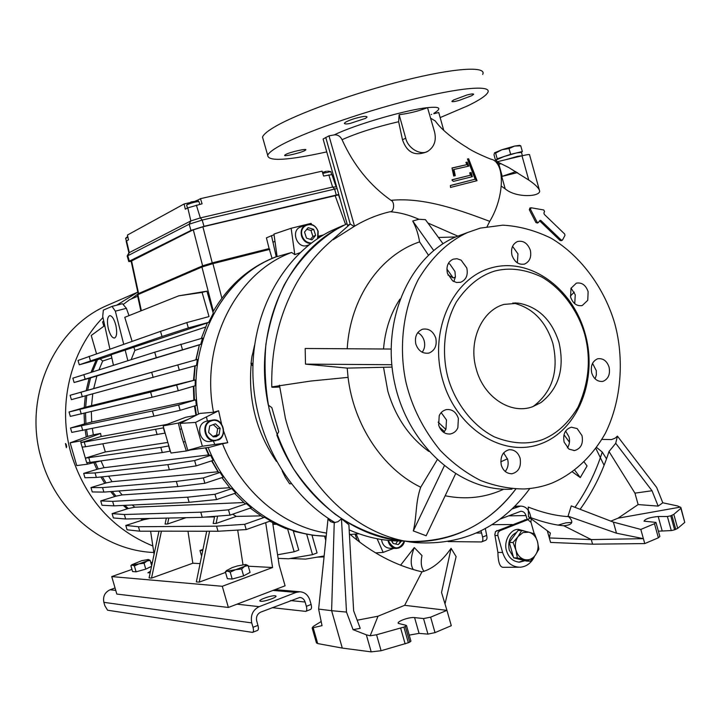 <?xml version="1.0" encoding="UTF-8"?>
<svg xmlns="http://www.w3.org/2000/svg" width="721" height="721" viewBox="0 0 721 721"><rect width="100%" height="100%" fill="white"/><g stroke="black" fill="none" stroke-linecap="round" stroke-linejoin="round"><path stroke-width="1.08" d="M151.536 566.355L145.777 569.13L136.08 571.825L132.574 571.555L130.88 565.715L132.403 565.075L131.88 564.714L141.568 560.749L148.138 559.514L146.904 561.046L150.148 560.352L148.535 559.568M151.68 565.643L150.148 560.352M144.074 563.245L146.904 561.046L139.009 563.84L144.074 563.245L145.777 569.13M134.376 565.94L139.009 563.84L132.403 565.075L134.376 565.94L136.08 571.825M131.637 564.958L130.88 565.715M282.145 470.912L285.345 477.365L289.635 483.818L291.239 483.746M289.635 483.818L291.212 483.719M199.825 204.322L198.924 201.547C195.508 201.817 191.588 202.862 187.145 204.692L186.667 205.179M186.766 204.935L191.11 201.916L196.698 201.123M500.095 519.111L520.85 511.261C523.338 511.306 525.059 512.748 526.015 515.578L527.186 519.769M481.763 541.832L485.566 540.326C486.945 539.723 487.324 538.082 486.693 535.415L485.323 528.592M512.144 508.945L520.481 506.106C525.059 506.178 528.223 508.819 529.98 514.028L531.026 517.759M486.693 535.415L482.574 537.028L481.015 530.836M512.388 524.537L491.983 524.672M482.574 537.028C483.205 539.714 482.836 541.345 481.457 541.949L448.065 541.579M530.899 522.004L531.287 518.886M398.235 544.589L393.098 543.445L398.235 544.589M381.49 539.506C382.418 544.986 385.275 547.915 390.043 548.293L395.874 548.429M400.786 540.885L398.452 544.499L401.489 541.12M391.422 540.678L393.098 543.445L391.963 540.714M395.676 543.995L397.659 540.993M275.107 595.762C271.547 595.249 258.497 599.755 259.93 601.017L260.714 601.296C264.21 601.855 277.423 597.285 275.927 596.051L275.107 595.762M115.757 590.409L110.079 589.769L115.054 587.976M273.007 590.418L296.025 592.428L259.154 606.667L237.038 604.162M296.025 592.428L299.981 591.761C304.848 592.229 308.146 595.032 309.877 600.169L311.102 604.459L306.353 606.325L305.127 602.026C304.19 599.241 302.405 597.709 299.774 597.439L260.723 612.129C257.253 613.913 255.91 616.87 256.694 620.979L257.947 625.359L253.008 627.297L251.746 622.917C250.322 615.355 252.792 609.939 259.154 606.667M110.079 589.769C104.842 592.274 102.77 596.465 103.878 602.341L104.86 605.739L107.573 610.218L252.521 632.389C253.585 631.911 253.747 630.208 253.008 627.297M311.102 604.459C311.814 607.307 311.589 608.993 310.445 609.506L305.965 611.282M272.205 607.668L305.713 611.381C306.858 610.867 307.074 609.182 306.353 606.325M252.756 632.299L257.451 630.442C258.524 629.965 258.686 628.261 257.947 625.359M407.617 541.48C452.112 542.562 488.171 525.104 515.785 489.09C500.419 509.585 481.277 524.41 458.358 533.549C444.091 539.074 429.175 541.786 413.602 541.687C386.519 540.579 359.437 531.233 335.049 514.145C319.403 501.437 305.578 486.333 293.564 468.821C282.848 450.201 274.701 430.275 269.131 409.023C265.184 387.402 264.102 365.826 265.905 344.287C269.339 323.179 275.431 303.424 284.164 285.029C298.936 258.821 319.403 238.381 343.349 225.376L334.048 230.585L347.053 223.717M399.416 541.02C382.409 540.831 365.655 537.118 349.171 529.881M335.076 522.626C287.129 494.597 253.413 433.844 252.882 371.991C252.341 310.111 284.525 254.098 330.569 231.062L341.348 226.268M276.44 461.404C256.37 432.212 247.961 399.704 251.223 363.907M253.215 351.163L254.594 345.134M221.536 423.921L218.607 410.745L213.488 412.259C199.942 343.322 236.515 272.529 291.644 252.476L294.808 254.63L300.008 252.71M326.532 533.107C282.857 526.375 241.229 491.56 222.519 443.757L227.773 442.694L223.726 431.41M358.887 533.747L350.217 534.495M377.119 538.731L383.175 552.403L393.666 548.375M213.488 412.259L199.87 413.421L180.043 423.407L195.535 422.425L202.376 446.227L187.784 450.337L209.595 447.281L222.519 443.757M306.344 224.537L291.131 228.269L273.962 234.082L277.089 256.604L291.644 252.476M326.216 536.19C278.054 535.433 229.062 499.923 208.117 447.489C229.062 499.923 278.054 535.433 326.216 536.19L311.995 535.225M271.934 258.56C219.716 280.433 186.027 348.216 198.491 414.115C185.522 345.918 222.194 276.17 277.071 256.433L269.618 259.488C245.996 270.114 227.097 287.625 212.902 312.013M308.083 224.105L311.093 223.366L311.562 224.447M291.131 228.269L294.808 254.63M195.535 422.425L218.607 410.745M202.376 446.227L227.773 442.694M356.138 534.063L359.761 542.201M375.632 552.908L383.175 552.403M187.784 450.337L180.043 423.407M403.021 541.12C350.712 536.739 298.692 494.525 276.855 435.024L278.73 431.735L271.853 407.662L268.302 405.085C253.459 334.787 282.902 260.84 334.048 230.585M279.469 385.203L285.39 418.324C303.135 487.108 359.743 538.245 416.666 542.688C463.612 545.337 501.329 527.276 529.818 488.532M430.725 118.244L435.313 120.993C443.613 132.997 462.567 144.786 466.884 147.381C471.327 150.554 479.285 154.483 490.749 159.161C505.169 161.432 504.952 196.328 489.748 221.338C462.873 211.334 424.921 196.887 391.016 200.348C369.819 185.342 353.506 165.118 342.06 139.694C340.24 136.161 337.626 134.566 334.229 134.899L329.001 135.845L323.098 139L347.531 225.412L350.226 224.042L327.785 243.95M499.563 162.901L497.292 163.811M497.977 164.848L498.986 164.649M499.293 165.776L498.572 165.92M497.95 164.803L501.059 163.604M391.07 349.045L305.181 348.486L305.488 364.123L347.207 368.107L392.035 367.097M455.366 277.116L453.212 277.927L447.984 274.935M524.996 560.686L519.562 562.182C513.091 561.596 508.756 557.829 506.557 550.871C503.258 541.399 510.531 528.736 518.48 529.367L525.366 531.314M518.696 562.155L524.455 560.55M350.036 123.471L365.529 118.361L367.079 117.063C366.61 116.252 364.736 116.189 361.446 116.874C355.047 118.217 349.829 119.938 345.792 122.047L344.323 123.291C344.674 124.111 346.585 124.165 350.036 123.471M453.788 99.904L451.914 101.273C451.761 102.031 454.086 101.778 458.871 100.507L471.678 95.731L473.643 94.334C473.643 93.604 471.39 93.829 466.884 95.01L453.788 99.904M326.748 151.897C287.598 160.504 267.915 161.639 267.689 155.312C268.545 153.005 272.529 149.86 279.64 145.876C301.964 133.259 359.229 112.9 409.744 100.12C460.377 87.259 492.488 84.763 487.738 92.63C485.747 95.947 479.068 100.345 467.713 105.834L440.161 117.586M334.229 134.899C355.66 124.336 407.68 109.466 427.535 107.672C418.486 111.124 409.023 113.467 399.137 114.702L405.734 138.225C408.032 148.841 421.488 156.078 428.364 150.923C434.448 146.507 436.511 140.153 434.538 131.871L427.535 107.672M427.751 107.645C439.972 106.402 442.045 108.267 433.97 113.26M443.748 130.393L438.738 112.512L433.826 113.729M285.876 154.384L284.705 155.222C283.101 156.971 299.945 153.086 304.496 150.761L305.749 149.914C307.452 148.184 290.518 151.942 285.876 154.384M482.664 74.434C487.234 65.917 454.924 67.738 404.229 80.455C353.641 93.081 296.466 113.855 274.304 127.094C267.257 131.276 263.327 134.629 262.525 137.143L263.318 139.91M448.462 263.309L449.886 264.147L454.951 271.493L455.402 276.792L453.833 281.569M466.784 267.951C468.217 275.007 466.217 279.757 460.782 282.217L456.501 282.497L452.626 280.848L447.444 273.358C446.029 266.4 447.957 261.669 453.239 259.163L457.015 258.713L461.134 260.155L466.784 267.951M417.72 332.624C420.875 334.256 423.02 336.959 424.164 340.727C425.273 345.125 424.606 348.973 422.164 352.272M435.781 338.086C437.151 345.395 434.961 350.361 429.193 352.984L428.824 353.083C422.713 353.912 418.387 350.938 415.846 344.16C414.476 336.779 416.693 331.795 422.506 329.227L422.551 329.218C428.761 328.226 433.168 331.182 435.781 338.086M441.198 412.601L446.479 419.946L445.957 429.139L443.812 432.438M458.385 418.405L457.862 427.724C456.456 431.059 453.987 433.132 450.445 433.952C444.875 434.439 440.955 431.5 438.665 425.12L439.206 415.738C440.585 412.529 442.964 410.492 446.362 409.618C452.067 409.005 456.069 411.934 458.385 418.405M520.111 458.259C521.382 466.757 518.678 471.922 512.018 473.742C506.773 473.724 503.195 470.867 501.284 465.153C500.023 456.763 502.654 451.616 509.17 449.697C514.506 449.598 518.156 452.446 520.111 458.259M503.6 452.869L507.62 459.232C508.774 463.973 507.963 468.055 505.196 471.48M565.652 431.059L569.013 436.845C570.05 440.964 569.518 444.65 567.427 447.885M581.991 435.601C583.46 443.64 580.982 448.624 574.547 450.553L569.004 449.174L564.137 442.135C562.686 434.177 565.111 429.193 571.411 427.202L577.179 428.589L581.991 435.601M592.518 363.312L596.276 370.621L596.348 374.956L595.095 378.867M609.065 367.097C610.372 373.947 608.515 378.624 603.513 381.148L602.504 381.418C597.385 381.742 593.789 378.94 591.725 373C590.427 366.088 592.302 361.401 597.339 358.923L598.133 358.707C603.315 358.274 606.956 361.068 609.065 367.097M571.059 288.121L575.259 294.745L574.736 303.631M588.129 291.663L587.759 300.306L582.235 305.542C576.809 306.389 572.934 303.55 570.59 297.007L570.978 288.319L576.331 283.164C581.838 282.226 585.767 285.056 588.129 291.663M530.323 250.187C531.647 256.964 529.764 261.57 524.672 264.021C518.859 265.103 514.632 262.201 511.991 255.315C510.657 248.646 512.487 244.049 517.462 241.526C523.338 240.318 527.628 243.202 530.323 250.187M512.523 246.294L517.966 253.864L517.354 262.904M551.592 483.232C572.276 474.643 591.617 457.61 605.298 433.393C622.079 399.542 623.98 357.652 614.923 324.153C605.442 290.779 582.469 256.712 550.997 238.155C534.946 230.359 518.868 226.034 502.762 225.177L480.24 228.124L467.623 232.504C448.3 241.346 431.888 256.937 418.387 279.279C402.381 310.246 398.83 349.343 405.986 382.364C411.826 406.833 423.236 429.509 440.225 450.382C452.455 462.981 465.91 473.012 480.601 480.492C495.543 486.197 510.207 489.018 524.582 488.964C534.297 488.369 543.301 486.459 551.592 483.232M541.931 439.846C556.206 434.276 568.22 423.425 577.972 407.284C588.967 382.959 591.202 358.598 584.686 334.211C578.278 311.751 562.768 289.085 541.669 276.972C525.203 269.203 509.558 267.23 494.732 271.042C480.015 275.539 467.253 285.822 456.429 301.892C443.667 324.594 441.576 354.362 448.138 378.273C455.005 402.075 472.066 425.561 494.309 436.854C511.531 443.785 527.412 444.785 541.931 439.846M540.588 443.884C578.233 430.32 598.051 379.174 585.155 333.751C572.78 288.166 529.917 256.865 491.352 267.861C452.617 278.135 428.58 331.02 442.613 379.724C456.087 428.616 503.168 458.159 540.588 443.884M476.302 369.179C483.665 397.253 510.937 414.954 532.657 406.698L540.903 402.615C558.793 388.574 564.831 368.53 559.009 342.493C551.79 320.052 538.398 306.957 518.823 303.199L504.051 304.397C481.619 310.381 467.983 341.421 476.302 369.179M512.901 302.937C532.422 307.516 545.752 321.016 552.881 343.439C558.928 370.459 552.637 391.269 534 405.869L532.738 406.671M561.479 240.354L560.082 240.481L539.678 220.914L540.831 220.473L561.253 240.075L562.533 239.967L564.949 235.397L564.723 234.073L544.274 214.353L543.913 212.92L544.544 211.568L543.76 209.964L531.17 207.774L530.467 209.297L537.154 222.212L538.263 222.645L540.011 220.356L540.831 220.473M537.587 222.726L535.964 222.627L529.304 209.721L530.079 208.054M424.02 571.365C421.235 567.778 420.559 562.515 421.983 555.567L414.26 547.572C410.537 557.558 410.222 564.885 413.313 569.563M330.452 521.472L328.001 519.003L330.948 521.806L333.76 522.662L337.933 521.734L341.475 518.787L348.892 524.744L353.632 610.777L360.23 628.342L353.083 629.658L346.495 612.084L341.475 518.787M349.388 533.765C371.594 552.962 395.784 565.661 421.965 571.852C432.122 569.23 441.82 561.398 451.085 548.339L456.123 556.603L445.001 603.928M596.664 447.516L602.251 452.049C595.798 472.219 586.705 490.65 574.979 507.341M568.193 516.317L567.977 516.596C555.639 515.83 542.399 512.64 528.25 507.052L528.493 516.813C542.453 522.067 554.215 525.041 563.795 525.744C572.762 524.978 574.177 521.788 568.049 516.191L571.275 505.908L613.4 522.112L640.816 529.421L654.479 523.716L655.948 522.41L644.024 521.157C645.196 518.877 649.918 517.327 658.192 516.506L667.385 516.515L670.737 515.812L673.811 514.37L680.867 508.323L680.849 507.422L677.677 505.98L662.797 502.78L656.678 487.486L617.419 436.124L615.139 438.17L611.516 439.585L601.954 439.395M580.117 509.314C592.554 492.092 602.179 472.832 609.002 451.526L615.734 443.289L617.419 436.124M518.705 567.229L503.655 567.31C500.023 567.67 498.112 562.713 497.896 552.421L494.822 534.612L495.543 531.521L525.735 519.706M501.311 186.162L505.196 188.839C515.695 197.969 539.56 196.932 539.687 191.209C539.119 188.307 535.478 184.585 528.745 180.052L508.729 167.515L497.075 161.765L496.562 162.883M489.748 221.338L487.108 226.601M515.326 261.236L517.308 262.877M584.208 462.107L587.065 465.964L580.27 477.581L572.483 471.967M503.736 489.198C485.305 497.715 465.784 499.905 445.154 495.769M455.528 473.94L426.156 535.775L413.304 530.917C416.972 516.119 415.287 502.483 420.722 487.234C382.968 468.911 353.75 425.381 348.072 377.371L310.562 381.067L271.79 386.907C271.186 387.375 273.8 387.393 279.649 386.979M414.26 547.572L400.606 565.201M451.085 548.339L441.531 592.455L446.948 610.354L404.661 605.325L421.965 571.852M357.183 620.213L378.002 616.212L404.661 605.325M334.238 522.653L331.615 610.687L346.495 612.084M403.895 627.081L405.328 626.486L409.771 642.141L408.338 642.744L403.895 627.081L376.551 634.768L370.179 635.778L366.349 634.822L371.198 651.865L342.286 648.08L331.615 610.687L318.619 609.092L328.001 519.003M321.187 621.511L313.302 626.405L312.139 627.964L322.035 625.639L318.619 609.092M602.251 452.049L606.514 458.871M604.09 465.306L595.907 448.561M615.734 443.289L652.018 490.74L658.156 506.106L662.797 502.78M609.002 451.526L634.949 493.146L652.018 490.74M634.949 493.146L638.139 504.565L618.05 518.183L610.84 521.13M613.4 522.112L616.491 533.207L568.049 516.191M563.795 525.744L591.292 539.596L643.384 538.659L616.491 533.207M656.02 522.671L659.859 536.505L658.381 537.794L644.754 543.58L592.572 544.175L591.292 539.596L549.321 537.947L550.366 533.044L528.493 516.813M534.216 533.756L531.035 522.428L528.105 519.805L525.591 519.697M524.582 519.868L528.105 519.805M527.141 519.985L499.797 530.746L496.688 530.656M495.012 535.442L497.85 535.541L497.995 532.63L499.797 530.746M497.85 535.541L502.609 552.457C505.926 562.209 511.838 567.121 520.373 567.22C526.727 566.553 531.485 562.867 534.631 556.17M539.687 191.209L529.584 154.898C530.07 154.213 527.538 154.51 522.004 155.808L528.745 180.052M497.075 161.765L522.004 155.808M333.21 239.732L354.525 226.205C365.781 219.463 377.615 214.642 390.016 211.74C399.191 212.325 408.825 214.84 418.919 219.274L412.727 221.005C416.044 227.214 418.333 234.172 419.595 241.886C380.228 255.135 350.19 297.818 347.207 348.757M347.207 368.107L348.072 377.371M437.151 459.872L420.722 487.234M444.253 465.991L413.304 530.917M574.799 470.254L580.27 477.581M569.464 442.18L564.011 434.808M574.249 292.131L570.365 296.079M438.467 237.479L455.708 236.957M391.016 200.348C394.901 201.592 394.279 212.208 390.016 211.74M418.919 219.274L425.444 219.662L443.018 243.725M427.895 223.005L457.88 236.137M468.632 158.782L467.478 158.99L475.121 179.223L450.373 185.486L450.517 187.442L477.05 180.683L468.632 158.782L467.866 159.107L476.329 180.854M452.139 180.385L453.419 181.377L472.372 176.681L471.101 172.526L469.713 172.842L470.434 175.221L452.049 179.754L452.139 180.385M453.698 176.05L455.266 175.654L453.924 169.471L468.812 166.109L467.163 162.108L465.919 162.351L466.838 164.649L451.986 167.984L453.698 176.05M342.06 139.694C357.12 132.979 375.983 126.986 398.65 121.714L402.471 139.757C406.833 152.266 414.683 156.385 426.012 152.113L427.265 151.473M430.626 617.167L446.948 610.354L451.292 625.702L435.006 632.614L430.626 617.167L423.533 618.573L414.584 617.591C408.708 616.906 396.451 621.682 398.316 623.386L406.175 625.35L405.328 626.486M370.179 635.778L378.002 616.212M366.349 634.822L353.083 629.658M316.357 642.582L317.7 643.574L342.286 648.08M312.139 627.964L316.483 643.015M557.928 525.14L565.931 522.842L571.753 522.437M618.05 518.183L680.327 507.115M658.156 506.106L638.139 504.565M640.816 529.421L644.754 543.58M547.311 530.773L550.574 542.426L592.572 544.175M323.99 142.127L324.126 142.623M325.766 137.486L350.226 224.042L353.75 226.241M329.001 135.845L354.525 226.205M391.791 364.727L305.488 364.123M419.595 241.886L428.427 255.153M412.727 221.005L433.7 250.493M446.912 269.068L453.212 277.927M450.382 185.585L475.121 179.223M452.067 179.853L470.434 175.221M469.75 172.959L471.101 172.526M470.398 172.806L471.642 176.861M452.013 168.101L466.838 164.649M465.982 162.504L467.163 162.108M466.442 162.405L468.046 166.272M454.554 175.834L453.239 169.759L453.924 169.471M431.681 114.342L431.212 114.585M398.65 121.714L399.137 114.702M409.213 635.111L419.063 633.38L427.941 634.12L435.006 632.614M409.771 642.141L410.934 641.167L406.527 625.63M371.198 651.865L381.094 650.739L408.338 642.744M681.021 508.026L684.77 522.401L677.695 528.376L674.622 529.827L671.287 530.575L658.381 531.188M524.185 531.044L518.597 529.358M466.117 233.171L455.951 236.849C409.122 256.469 380.733 321.431 394.838 383.933C408.519 446.533 461.521 492.38 511.991 489.153M66.377 447.714L65.449 443.487L66.377 447.714M152.834 545.977C112.827 529.52 85.682 499.112 71.406 454.753C56.914 406.202 70.126 351.037 102.95 317.528M116.685 305.199L137.801 292.131M112.855 302.946L105.311 306.227C53.066 329.758 22.856 398.839 41.539 459.457C56.265 512.09 104.374 550.709 153.816 552.484M66.125 444.181L66.711 446.786M331.624 174.428L330.831 171.598L322.783 173.382M326.397 171.238L322.494 172.454M253.9 348.856L251.953 356.363L251.007 363.618L252.918 366.025M251.007 363.618L253.008 363.114M521.301 155.979L507.097 159.368M517.543 172.607L502.24 176.339L515.894 171.598M496.526 160.242L495.588 160.468L497.193 158.809L510.648 154.321L522.346 151.545L521.454 152.374L516.515 152.924L503.898 156.574L496.427 159.882M522.446 155.7L517.471 156.358L505.935 159.647M498.472 162.396L497.31 163.072L498.581 163.225M495.588 160.468L494.011 154.808L494.489 152.843L501.987 149.707L495.597 153.086L494.489 152.843M497.193 158.809L495.597 153.086M510.648 154.321L509.044 148.562L501.987 149.707L514.605 146.066L509.044 148.562M522.346 151.545L520.751 145.813L514.605 146.066L519.598 145.381L520.751 145.813M115.865 325.378C117.244 332.372 116.82 336.599 114.594 338.032C112.143 338.095 110.025 334.868 108.258 328.343C106.843 321.133 107.33 316.898 109.709 315.636C112.106 315.798 114.152 319.043 115.865 325.378M190.605 449.94L186.351 450.986L181.8 437.205L178.321 423.083L188.127 419.334M92.378 428.625L93.324 434.817L100.579 433.438L101.165 436.493L80.86 442.649L163.622 427.823L170.336 451.139L162.288 452.545L160.801 447.371L85.357 458.141L105.338 451.959L167.452 442.496M186.351 450.986L171.039 453.031L170.336 451.139M96.073 360.176L91.062 372.27M89.116 378.309L86.159 390.71M85.312 395.946L84.222 407.572M84.078 413.349L84.492 423.858M85.15 430.086L86.205 436.809M93.838 462.63L96.803 469.254M100.868 476.969L104.671 483.187M110.673 491.596L114.612 496.381M123.309 505.421L126.959 508.693M140.46 518.66L142.398 519.85M250.223 508.107L263.129 517.327L264.535 517.299L244.68 524.311L216.543 526.168L138.45 526.727L125.805 525.465L143.758 519.688L142.037 518.624M234.631 493.425L245.023 503.7L246.402 503.646L228.476 509.837L200.78 512.198L124.345 514.506L112.106 513.622L128.356 508.494L124.841 505.349M222.023 477.572L230.468 488.667L231.82 488.577L214.975 494.264L187.649 497.175L112.638 501.365L100.742 500.906L116.018 496.156L112.179 491.479M108.574 476.166L112.016 481.691L218.003 471.777L218.697 472.552L220.031 472.426L203.349 477.942L176.348 481.412L102.571 487.594L90.972 487.576L106.086 482.944L102.346 476.815M100.976 460.908L104.031 467.704L208.603 454.924L210.658 455.366L194.616 460.548L167.867 464.63L95.064 472.931L83.681 473.391L98.227 468.983L95.235 462.296M100.579 433.438L80.707 440.901L70.135 442.829L87.629 436.439L86.583 429.797M70.514 428.013L152.401 410.979L178.628 404.977L195.742 399.831L196.319 405.454L180.169 410.339L153.897 416.161L71.785 432.393L70.514 428.013L85.925 423.506L85.511 413.007M69.045 411.997L150.599 392.062L195.256 379.958L195.148 385.762L178.276 390.746L152.086 397.235L70.316 416.377L69.045 411.997L85.655 407.194L86.745 395.559M70.108 395.288L197.374 359.409L196.472 365.421L71.37 399.659L70.108 395.288L87.592 390.304L90.549 377.885L74.11 382.527L72.848 378.165L154.727 352.199L202.592 338.086L200.717 344.341L74.11 382.527M92.504 371.82L97.506 359.725L79.274 364.799L78.012 360.455L160.531 331.372L186.802 322.593L209.027 316.573L202.105 292.42L206.936 291.158L178.754 295.826L202.105 292.42M131.258 298.981L137.864 294.042M123.147 304.505L129.573 299.702L137.693 296.232M103.725 321.043L102.598 321.89L103.851 326.243M104.725 325.604L91.234 335.49L96.497 353.696M201.321 338.446L207.405 322.792L208.702 322.359L188.334 327.92L162.009 336.518L79.274 364.799M97.506 359.725L111.241 355.21M113.44 365.214L111.133 354.714L207.342 322.936M100.192 358.914L102.679 361.032L99.011 369.765M90.549 377.885L199.402 344.836M197.374 359.409L196.094 359.77L199.438 344.728L200.717 344.341M96.857 376.047L93.685 388.574L87.592 390.304M196.094 359.77L93.685 388.574M92.748 393.927L91.54 405.599L85.655 407.194M195.256 379.958L91.54 405.599M91.351 411.628L91.702 422.019L85.925 423.506M195.742 399.831L91.702 422.019M93.324 434.817L87.629 436.439M101.093 460.872L87.457 464.171L76.741 465.604L70.135 442.829M104.031 467.704L98.227 468.983M83.681 473.391L84.952 477.753L96.371 477.446L169.354 469.795L196.157 465.892L213.128 460.377L210.658 455.366M112.016 481.691L106.086 482.944M90.972 487.576L92.243 491.938L103.878 492.101L177.826 486.567L204.881 483.277L223.177 477.194L220.031 472.426M118.821 490.983L122.155 494.921L116.018 496.156M122.155 494.921L229.675 487.711M100.742 500.906L102.003 505.259L113.936 505.863L189.127 502.312L216.507 499.59L235.722 493.056L231.82 488.577M132.222 504.997L134.809 507.223L128.356 508.494M134.809 507.223L243.743 502.546M112.106 513.622L113.368 517.957L125.643 518.985L202.25 517.317L229.999 515.136L251.232 507.755L246.402 503.646M149.986 518.453L143.758 519.688M214.642 516.344L213.182 523.491L216.093 523.464L236.272 516.416L260.867 515.875M204.854 517.11L214.525 516.903M166.335 518.102L165.082 524.05L167.551 524.014L186.072 517.669M125.805 525.465L127.058 529.782L139.739 531.188L158.962 531.206M277.567 554.791L294.15 551.781L287.553 528.727L286.111 528.727L269.744 521.22M275.692 524.284L272.889 524.311M287.553 528.727L293.213 530.683L298.755 550.078L294.15 551.781M278.117 558.369L288.562 558.793L312.517 554.656L306.65 534.117L293.357 531.179M306.65 534.117L311.941 535.018L317.06 552.953L312.517 554.656M290.275 558.496L305.524 559.108L324.153 555.972M325.775 540.408L324.567 536.163M317.24 557.135L324.053 556.9M109.88 349.027L102.715 316.447L103.346 310.12L112.016 306.398L115.351 311.175L126.382 308.309L129.014 315.627M90.422 360.761L89.125 356.264M160.531 331.372L162.009 336.518M188.334 327.92L186.802 322.593M208.702 322.359L213.263 313.256L206.936 291.158M274.908 257.298L269.618 259.488M195.193 365.79L193.976 380.273M193.868 386.141L194.454 400.11M195.049 405.833L196.454 415.143M205.945 447.795L209.342 455.528M211.938 460.764L218.697 472.552M264.535 517.299L270.627 520.904L246.194 529.584L218.012 531.26L216.543 526.168M205.521 327.082L134.872 350.406L134.007 347.558M134.872 350.406L131.159 359.626M127.851 360.671L125.157 349.991M111.854 358.004L102.679 361.032M83.816 374.56L85.123 379.066M156.205 357.355L154.727 352.199M182.422 349.469L180.89 344.124M195.86 359.815L199.104 345.945M81.013 392.242L82.32 396.757M153.185 377.525L151.698 372.36M179.367 370.342L177.826 364.988M193.525 380.228L194.868 365.88M79.932 409.501L81.248 414.016M152.086 397.235L150.599 392.062M178.276 390.746L176.735 385.384M193.859 399.948L193.363 386.294M81.464 426.048L82.78 430.572M153.897 416.161L152.401 410.979M180.169 410.339L178.628 404.977M195.95 415.395L194.472 406.013M163.622 427.823L163.207 425.841L185.694 417.27L195.869 415.332M101.165 436.493L167.02 424.39M87.457 464.171L86.871 462.603M88.809 457.853L90.116 462.368L86.655 462.621L80.86 442.649M81.058 442.595L80.707 440.901M208.603 454.924L205.449 447.867M194.616 460.548L196.157 465.892M169.354 469.795L167.867 464.63M95.064 472.931L96.371 477.446M218.003 471.777L211.604 460.872M203.349 477.942L204.881 483.277M177.826 486.567L176.348 481.412M102.571 487.594L103.878 492.101M224.375 480.88L221.96 477.599M214.975 494.264L216.507 499.59M189.127 502.312L187.649 497.175M112.638 501.365L113.936 505.863M228.476 509.837L229.999 515.136M202.25 517.317L200.78 512.198M124.345 514.506L125.643 518.985M168.813 518.048L167.551 524.014M217.589 516.11L216.093 523.464M232.658 514.217L236.272 516.416M244.68 524.311L246.194 529.584M138.45 526.727L139.739 531.188M161.432 531.143L158.971 531.143L149.094 577.909L151.527 578.107L161.432 531.143L206.693 531.251M209.595 531.188L206.702 531.188L196.346 581.892L199.212 582.135L209.595 531.188L218.012 531.26M272.655 522.761L279.144 565.057L285.083 585.803L228.377 607.47L116.82 594.077L111.746 576.584L131.952 569.41M150.833 562.704L152.419 562.146M154.087 554.269L150.608 531.197M272.096 258.488L269.158 248.583L212.244 262.877L202.556 265.851L138.026 293.771M221.879 298.224L212.92 263.643L201.925 267.013L137.396 294.862M112.016 306.398L122.471 303.703L126.382 308.309M123.697 344.214L115.351 311.175M178.754 295.826L124.76 317.321L132.087 341.285M274.07 234.821L271.493 235.695L276.242 256.757M357.138 540.191L355.056 534.162M163.207 425.841L178.321 423.083M269.113 248.601L266.419 237.885L271.493 235.695M102.878 443.803L105.338 451.959M81.879 446.173L82.158 447.128L85.583 446.732L164.857 433.132M85.637 459.106L85.357 458.141M90.116 462.368L162.288 452.545M150.184 572.753L147.913 572.789L150.518 571.167M135.151 571.753L133.493 571.627M230.909 578.954L228.611 578.783M111.746 576.584L222.275 586.29L272.574 567.517L248.276 566.201M225.547 572.429L199.212 582.135M200.087 563.606L192.822 563.218L151.527 578.107M228.377 607.47L222.275 586.29M272.574 567.517L265.689 522.662M202.889 226.791L212.244 262.877L212.92 263.643L269.798 249.34M214.777 444.506L213.398 440.955M207.378 421.028L206.476 416.882M320.926 236.479L318.403 237.11M237.696 530.088L242.986 564.705M164.577 431.996L163.397 427.886M155.637 429.464L157.133 434.637M84.267 442.207L85.583 446.732M168.561 445.993L160.801 447.371M168.93 447.11L170.12 451.211M187.974 531.233L192.822 563.218M323.45 234.947L318.583 236.173M202.745 550.565L199.978 550.474L202.98 549.402M199.978 550.474L201.61 556.143M127.932 237.218L125.625 238.363M248.087 565.534L250.061 572.402L243.626 575.89L232.189 579.053L227.349 578.684L225.367 571.825L227.521 571.095L226.637 570.527L232.27 567.562L237.263 565.967L245.356 564.525L245.879 564.597L244.617 566.364L248.087 565.534L245.879 564.597M241.643 568.968L244.617 566.364L235.668 569.671L241.643 568.968L243.626 575.89M230.197 572.132L235.668 569.671L227.521 571.095L230.197 572.132L232.189 579.053M226.691 570.428L225.367 571.825M513.388 556.945L509.26 550.096C507.656 541.633 510.089 535.748 516.551 532.449M521.707 530.494L528.899 532.197L523.022 532.558L518.12 536.496L521.707 530.494L517.957 530.494L509.314 542.462L513.046 542.507L518.12 536.496C515.398 540.552 514.668 545.13 515.948 550.24L513.046 542.507M521.058 559.694L515.019 558.171M530.323 561.199L524.609 559.595C528.863 560.478 532.449 559.009 535.352 555.188C538.028 551.132 538.731 546.581 537.469 541.534C535.937 536.595 533.08 533.477 528.899 532.197L534.585 533.882L537.469 541.534L538.866 549.168L535.352 555.188L530.323 561.199L526.546 561.082L513.631 557.82L509.314 542.462M513.631 557.82L517.372 557.928L515.948 550.24C517.507 555.224 520.391 558.342 524.609 559.595L517.372 557.928M300.531 227.016L300.017 227.232C290.671 231.062 297.133 248.619 306.776 245.627L309.192 244.734M311.823 239.832L306.488 238.128L311.823 239.832M304.523 232.063L306.488 238.128L304.523 232.063L308.128 227.665L304.523 232.063M313.68 229.323L308.128 227.665L313.68 229.323L315.627 235.361L313.68 229.323L310.967 230.45L306.668 229.287M312.04 239.769L315.627 235.361L312.04 239.769M310.381 239.399L312.914 236.47L315.627 235.361M312.914 236.47L310.967 230.45M207.585 420.992L206.089 421.316C194.868 424.227 199.555 444.091 210.811 441.324L216.102 440.567C205.016 443.316 200.023 423.867 210.965 420.514L211.965 420.217C223.095 417.117 228.476 436.629 217.472 440.18M216.219 436.719L219.058 434.736L213.308 436.845L216.219 436.719M212.812 436.457L216.579 435.114L217.652 428.635L213.389 424.669M219.058 434.736L220.13 428.229L215.462 423.813L209.703 425.904L208.612 432.429L213.308 436.845L208.612 432.429L209.703 425.904L215.462 423.813L220.13 428.229L219.058 434.736L216.579 435.114M220.13 428.229L217.652 428.635M126.184 241.229L128.536 239.805L127.419 235.064L184.098 203.962L185.324 209.198L187.784 207.873L202.069 203.809L200.474 198.663L197.96 200.023L198.356 201.402M126.545 240.877L129.311 252.602L128.888 252.918M338.78 194.463L203.98 226.331L190.948 230.45L129.347 261.164L128.78 261.561L131.195 261.435M337.095 188.514L202.195 220.058L189.163 224.204L127.193 256.054M131.141 261.182L192.75 230.026L203.187 226.727L338.879 194.805M200.474 198.663L322.089 171.156L323.621 176.059L331.948 174.581L336.022 186.568M196.355 205.115L200.33 217.913L332.606 187.045L328.812 174.879M203.98 226.331L202.195 220.058L200.33 217.913L190.858 220.932L187.784 207.873M129.347 261.164L127.734 255.558L129.311 252.602L190.858 220.932L189.163 224.204L190.948 230.45M189.452 202.745L184.098 203.962M195.418 201.069L197.96 200.023M336.653 186.937L332.606 187.045L334.589 189.037L336.274 195.003M526.015 515.578L508.44 515.866M530.404 518.228L527.114 519.517M514.443 506.71L518.192 506.611M476.392 533.008L481.448 533.026M404.418 541.282L401.543 546.329L398.965 547.951L396.487 548.438C392.639 548.275 389.944 546.13 388.385 542.003L387.988 540.362M388.601 540.426L388.952 541.85C394.333 550.06 399.434 549.862 404.256 541.264M103.878 602.341L251.746 622.917M305.127 602.026L290.464 600.566M438.152 422.145L445.821 429.446M383.581 367.62L387.826 391.233C395.514 417.062 409.195 437.133 428.878 451.454M448.092 275.188L448.57 274.998M530.467 209.297L529.304 209.721M537.154 222.212L535.964 222.627M561.253 240.075L560.082 240.481M502.609 552.457L497.896 552.421M505.196 188.839L501.041 173.959M499.13 167.101L498.788 165.875M500.753 461.846L507.494 458.799M313.157 627.694L317.7 643.574M399.957 299.062C390.548 313.518 385.077 330.155 383.527 348.991M439.341 427.012L444.487 431.654M503.042 453.581L504.024 453.23M402.471 139.757L405.734 138.225M423.533 618.573L427.941 634.12M419.063 633.38L414.584 617.591M381.094 650.739L376.551 634.768M405.139 643.925L400.678 628.243M680.867 508.323L684.77 522.401M654.479 523.716L658.381 537.794M673.811 514.37L677.695 528.376M671.882 515.335L675.766 529.349M667.385 516.515L671.287 530.575M674.622 529.827L670.737 515.812M658.192 516.506L662.148 530.782M138.576 293.456L131.483 260.524M202.556 265.851L201.925 267.013L213.362 311.22M141.37 310.706L137.891 294.547L138.477 293.501M335.085 195.481L345.521 224.312M193.3 229.774L202.628 265.824M318.087 231.333L317.979 238.372M310.706 243.554C306.407 243.247 303.379 240.832 301.63 236.29C300.324 231.008 301.711 227.178 305.785 224.772L307.182 224.276C312.22 223.6 315.861 225.943 318.087 231.315M317.591 238.624L317.925 231.36C314.563 219.716 298.134 224.564 302.198 236.091C303.901 240.562 306.975 242.878 311.4 243.022M217.481 439.729C228.575 436.07 222.167 416.576 211.289 420.92C200.096 424.507 206.585 444.19 217.481 439.729M217.436 440.189L217.445 440.189C227.53 438.125 224.132 416.918 211.965 420.217L206.702 421.154M131.88 564.714L131.096 565.516M187.487 208.036L186.64 205.088M520.481 506.106L514.893 506.25M404.472 541.291C403.535 545.382 400.876 547.762 396.487 548.438L396.478 548.438M299.981 591.761L275.098 589.625M330.569 231.062L343.349 225.376M518.814 562.155L519.562 562.182M460.07 282.416L460.782 282.217M427.986 353.263L428.824 353.083M449.58 434.042L450.445 433.952M511.243 473.787L512.018 473.742M573.88 450.607L574.547 450.553M601.909 381.499L602.504 381.418M581.649 305.677L582.235 305.542M524.05 264.192L524.672 264.021M540.903 402.615L534 405.869M530.89 207.783L529.773 208.072M538.263 222.645L537.172 223.095M562.164 240.3L561.073 240.733M412.142 542.174L416.666 542.688M331.588 240.616C317.817 252.368 306.164 266.482 296.646 282.965C279.27 314.158 270.988 348.811 271.79 386.907M267.689 155.312L262.525 137.143M455.951 236.849L467.623 232.504M518.823 303.199L514.704 302.91M137.792 292.113L105.311 306.227M330.642 171.544L327.649 171.129M521.454 152.365L522.337 155.556M498.445 162.739L498.599 163.27M498.914 164.415L502.24 176.339M496.363 159.665L497.31 163.072M138.135 293.672L131.042 260.741M137.387 294.817L140.856 310.913M138.062 293.717L137.423 294.781M340.312 199.879L338.482 194.823M126.382 240.976L125.607 238.309M127.752 236.452L125.697 238.2M226.637 570.527L225.376 571.816M300.017 227.232L305.785 224.772C311.643 223.177 315.762 225.358 318.141 231.306L318.015 238.336M276.765 254.225L275.764 254.63M274.971 241.346L272.962 242.202M181.629 428.932L179.7 429.256M185.297 441.658L183.242 441.964M126.175 241.165L128.897 252.9M128.933 252.846L127.22 255.892M128.78 261.561L127.166 255.973"/></g></svg>
